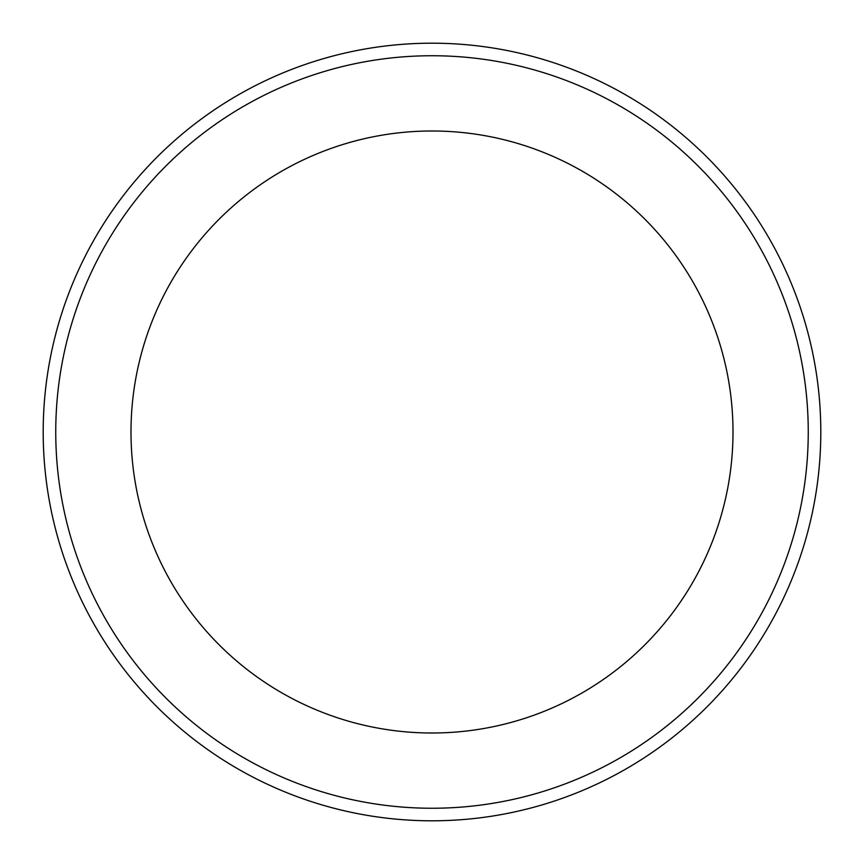 <?xml version="1.0" encoding="UTF-8"?>
<svg xmlns="http://www.w3.org/2000/svg" width="864" height="864" viewBox="0 0 864 864"><rect width="100%" height="100%" fill="white"/><g stroke="black" fill="none" stroke-linecap="round" stroke-linejoin="round"><path stroke-width="1.3" d="M432 130.993A301.007 301.007 0 0 1 692.68 582.498A301.007 301.007 0 0 1 171.32 582.498A301.007 301.007 0 0 1 432 130.993M432 55.739A376.261 376.261 0 0 1 757.847 620.125A376.261 376.261 0 0 1 106.153 620.125A376.261 376.261 0 0 1 432 55.739M432 43.2A388.8 388.8 0 0 1 768.712 626.4A388.8 388.8 0 0 1 95.288 626.4A388.8 388.8 0 0 1 432 43.2A388.8 388.8 0 0 1 768.712 626.4A388.8 388.8 0 0 1 95.288 626.4A388.8 388.8 0 0 1 432 43.2"/></g></svg>
